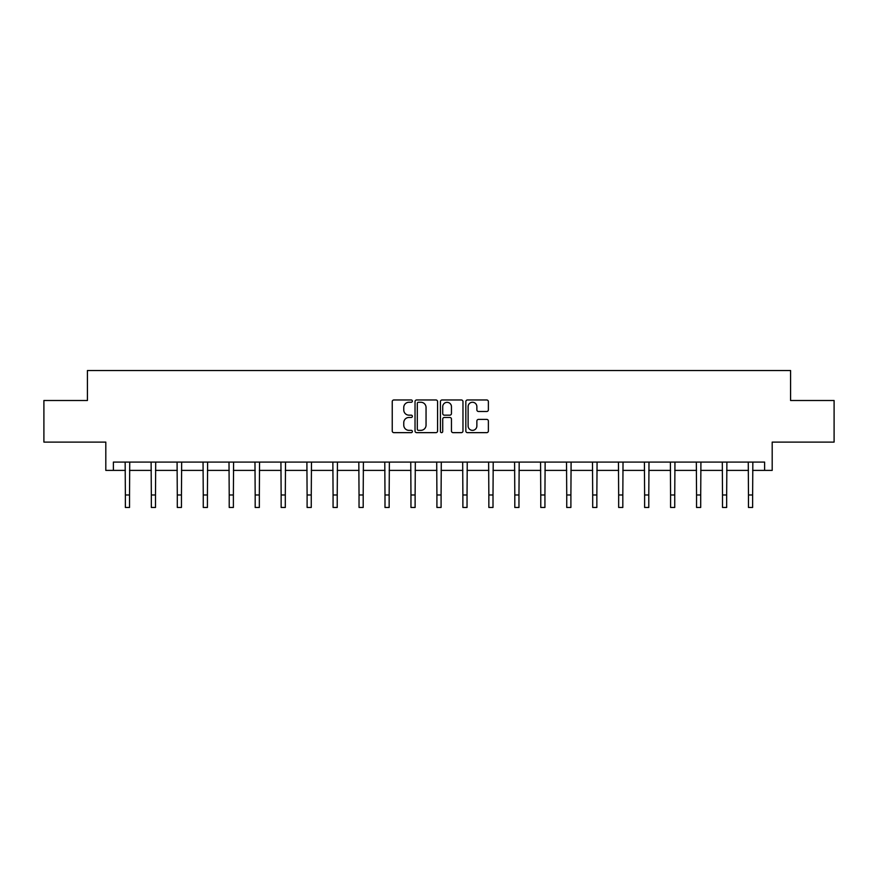 <?xml version="1.0" encoding="UTF-8"?>
<svg xmlns="http://www.w3.org/2000/svg" width="878" height="878" viewBox="0 0 878 878"><rect width="100%" height="100%" fill="white"/><g stroke="black" fill="none" stroke-linecap="round" stroke-linejoin="round"><path stroke-width="1.32" d="M412.375 401.114A1.141 1.141 0 0 0 411.233 399.973L393.871 399.973A1.635 1.635 0 0 0 392.236 401.608L392.236 431.01A1.635 1.635 0 0 0 393.871 432.645L411.233 432.645A1.141 1.141 0 0 0 412.375 431.504A1.141 1.141 0 0 0 411.233 430.352L408.983 430.352A5.224 5.224 0 0 1 403.759 425.128L403.759 422.68A5.224 5.224 0 0 1 408.983 417.456L411.233 417.456A1.141 1.141 0 0 0 412.375 416.304A1.141 1.141 0 0 0 411.233 415.162L408.983 415.162A5.224 5.224 0 0 1 403.759 409.938L403.759 407.491A5.224 5.224 0 0 1 408.983 402.256L411.233 402.256A1.141 1.141 0 0 0 412.375 401.114M113.383 470.399L113.383 462.08L764.617 462.08L764.617 470.399L772.19 470.399L772.19 442.106L834.1 442.106L834.1 400.5L790.584 400.5L790.584 370.538L87.416 370.538L87.416 400.5L43.9 400.5L43.9 442.106L105.81 442.106L105.81 470.399L125.367 470.399M486.741 411.486A1.635 1.635 0 0 0 488.377 409.85L488.377 401.608A1.635 1.635 0 0 0 486.741 399.973L467.469 399.973A1.635 1.635 0 0 0 465.834 401.608L465.834 431.01A1.635 1.635 0 0 0 467.469 432.645L486.741 432.645A1.635 1.635 0 0 0 488.377 431.01L488.377 421.045A1.635 1.635 0 0 0 486.741 419.41L478.488 419.41A1.635 1.635 0 0 0 476.864 421.045L476.864 425.984A4.368 4.368 0 0 1 472.485 430.352A4.368 4.368 0 0 1 468.117 425.984L468.117 406.624A4.368 4.368 0 0 1 472.485 402.256A4.368 4.368 0 0 1 476.864 406.624L476.864 409.85A1.635 1.635 0 0 0 478.488 411.486L486.741 411.486M437.573 401.608A1.635 1.635 0 0 0 435.938 399.973L416.666 399.973A1.635 1.635 0 0 0 415.031 401.608L415.031 431.01A1.635 1.635 0 0 0 416.666 432.645L435.938 432.645A1.635 1.635 0 0 0 437.573 431.01L437.573 401.608M442.062 399.973L461.334 399.973A1.635 1.635 0 0 1 462.969 401.608L462.969 431.01A1.635 1.635 0 0 1 461.334 432.645L453.092 432.645A1.635 1.635 0 0 1 451.457 431.01L451.457 419.08A1.635 1.635 0 0 0 449.821 417.456L444.345 417.456A1.635 1.635 0 0 0 442.721 419.08L442.721 431.504A1.141 1.141 0 0 1 441.568 432.645A1.141 1.141 0 0 1 440.427 431.504L440.427 401.608A1.635 1.635 0 0 1 442.062 399.973M129.527 470.399L151.334 470.399M155.494 470.399L177.29 470.399M181.45 470.399L203.257 470.399M207.417 470.399L229.213 470.399M233.383 470.399L255.18 470.399M259.339 470.399L281.147 470.399M285.306 470.399L307.102 470.399M311.262 470.399L333.069 470.399M337.229 470.399L359.036 470.399M363.196 470.399L384.992 470.399M389.152 470.399L410.959 470.399M415.118 470.399L436.915 470.399M441.085 470.399L462.882 470.399M467.041 470.399L488.848 470.399M493.008 470.399L514.804 470.399M518.964 470.399L540.771 470.399M544.931 470.399L566.738 470.399M570.898 470.399L592.694 470.399M596.853 470.399L618.661 470.399M622.82 470.399L644.617 470.399M648.787 470.399L670.583 470.399M674.743 470.399L696.55 470.399M700.71 470.399L722.506 470.399M726.666 470.399L748.473 470.399M752.633 470.399L764.617 470.399M418.455 402.256A1.141 1.141 0 0 0 417.313 403.397L417.313 429.21A1.141 1.141 0 0 0 418.455 430.352L420.825 430.352A5.224 5.224 0 0 0 426.049 425.128L426.049 407.491A5.224 5.224 0 0 0 420.825 402.256L418.455 402.256M451.457 406.712A4.368 4.368 0 0 0 447.089 402.344A4.368 4.368 0 0 0 442.721 406.712L442.721 413.527A1.635 1.635 0 0 0 444.345 415.162L449.821 415.162A1.635 1.635 0 0 0 451.457 413.527L451.457 406.712M125.159 462.08L125.367 494.983L129.527 494.983L129.735 462.08M125.367 494.983L125.367 507.462L129.527 507.462L129.527 494.983M151.115 462.08L151.334 494.983L155.494 494.983L155.702 462.08M151.334 494.983L151.334 507.462L155.494 507.462L155.494 494.983M177.082 462.08L177.29 494.983L181.45 494.983L181.669 462.08M177.29 494.983L177.29 507.462L181.45 507.462L181.45 494.983M203.048 462.08L203.257 494.983L207.417 494.983L207.625 462.08M203.257 494.983L203.257 507.462L207.417 507.462L207.417 494.983M229.004 462.08L229.213 494.983L233.383 494.983L233.592 462.08M229.213 494.983L229.213 507.462L233.383 507.462L233.383 494.983M254.971 462.08L255.18 494.983L259.339 494.983L259.548 462.08M255.18 494.983L255.18 507.462L259.339 507.462L259.339 494.983M280.927 462.08L281.147 494.983L285.306 494.983L285.515 462.08M281.147 494.983L281.147 507.462L285.306 507.462L285.306 494.983M306.894 462.08L307.102 494.983L311.262 494.983L311.481 462.08M307.102 494.983L307.102 507.462L311.262 507.462L311.262 494.983M332.861 462.08L333.069 494.983L337.229 494.983L337.437 462.08M333.069 494.983L333.069 507.462L337.229 507.462L337.229 494.983M358.817 462.08L359.036 494.983L363.196 494.983L363.404 462.08M359.036 494.983L359.036 507.462L363.196 507.462L363.196 494.983M384.784 462.08L384.992 494.983L389.152 494.983L389.371 462.08M384.992 494.983L384.992 507.462L389.152 507.462L389.152 494.983M410.75 462.08L410.959 494.983L415.118 494.983L415.327 462.08M410.959 494.983L410.959 507.462L415.118 507.462L415.118 494.983M436.706 462.08L436.915 494.983L441.085 494.983L441.294 462.08M436.915 494.983L436.915 507.462L441.085 507.462L441.085 494.983M462.673 462.08L462.882 494.983L467.041 494.983L467.25 462.08M462.882 494.983L462.882 507.462L467.041 507.462L467.041 494.983M488.629 462.08L488.848 494.983L493.008 494.983L493.216 462.08M488.848 494.983L488.848 507.462L493.008 507.462L493.008 494.983M514.596 462.08L514.804 494.983L518.964 494.983L519.183 462.08M514.804 494.983L514.804 507.462L518.964 507.462L518.964 494.983M540.563 462.08L540.771 494.983L544.931 494.983L545.139 462.08M540.771 494.983L540.771 507.462L544.931 507.462L544.931 494.983M566.519 462.08L566.738 494.983L570.898 494.983L571.106 462.08M566.738 494.983L566.738 507.462L570.898 507.462L570.898 494.983M592.485 462.08L592.694 494.983L596.853 494.983L597.073 462.08M592.694 494.983L592.694 507.462L596.853 507.462L596.853 494.983M618.452 462.08L618.661 494.983L622.82 494.983L623.029 462.08M618.661 494.983L618.661 507.462L622.82 507.462L622.82 494.983M644.408 462.08L644.617 494.983L648.787 494.983L648.996 462.08M644.617 494.983L644.617 507.462L648.787 507.462L648.787 494.983M670.375 462.08L670.583 494.983L674.743 494.983L674.952 462.08M670.583 494.983L670.583 507.462L674.743 507.462L674.743 494.983M696.331 462.08L696.55 494.983L700.71 494.983L700.918 462.08M696.55 494.983L696.55 507.462L700.71 507.462L700.71 494.983M722.298 462.08L722.506 494.983L726.666 494.983L726.885 462.08M722.506 494.983L722.506 507.462L726.666 507.462L726.666 494.983M748.265 462.08L748.473 494.983L752.633 494.983L752.841 462.08M748.473 494.983L748.473 507.462L752.633 507.462L752.633 494.983"/></g></svg>
